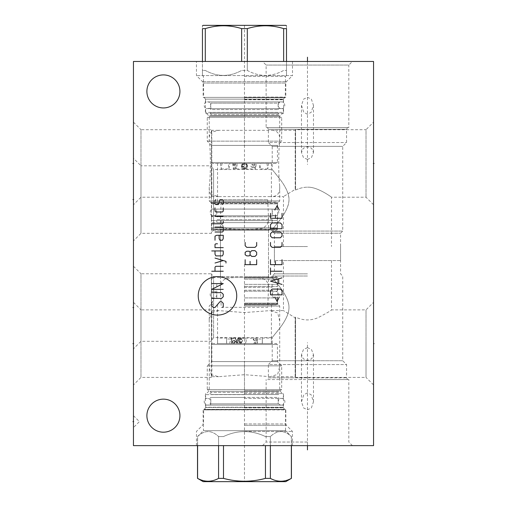 <?xml version="1.0" encoding="UTF-8"?>
<svg xmlns="http://www.w3.org/2000/svg" width="507" height="507" viewBox="0 0 507 507"><rect width="100%" height="100%" fill="white"/><g stroke="black" fill="none" stroke-linecap="round" stroke-linejoin="round"><path stroke-width="0.38" stroke-dasharray="2.54 1.9" d="M133.449 445.634L133.449 61.461L373.551 61.461L373.551 445.634L133.449 445.634M133.449 348.822L133.449 266.226L133.449 348.822L140.984 341.281L211.432 341.281L213.593 337.535L272.227 337.535L279.154 328.986C285.669 320.601 288.952 313.446 288.996 307.527C289.104 302.178 286.17 295.492 280.194 287.456L272.227 277.513L279.154 286.062C285.669 294.447 288.952 301.602 288.996 307.527C289.104 312.87 286.17 319.556 280.194 327.598L272.227 337.535L272.227 360.731L307.476 360.731L272.227 360.731L268.387 364.571L346.566 364.571L268.387 364.571L268.387 377.81L307.476 377.81L268.387 377.81L267.379 379.559L348.822 379.559L267.379 379.559M133.449 204.758L133.449 122.162L133.449 204.758L140.984 197.217L140.984 129.703L211.432 129.703L211.432 131.801C209.911 133.297 209.176 135.939 209.226 139.729C210.766 151.878 210.766 175.042 209.226 187.191C209.176 190.981 209.911 193.623 211.432 195.119L211.793 194.783L211.793 196.596L211.793 130.324L211.793 132.137L218.669 130.324L295.207 130.324L295.207 189.384L295.568 190.011C299.814 188.11 303.782 187.165 307.476 187.191C303.782 187.165 299.814 188.11 295.568 190.011L295.207 189.384L283.464 196.596L295.207 189.384L295.207 130.324L295.568 129.703L295.568 190.011L295.568 129.703L366.016 129.703L366.016 197.217L366.016 129.703L373.551 122.162L373.551 204.758L373.551 122.162M133.449 240.869L133.449 158.273L133.449 240.869L140.984 233.334L211.432 233.334L213.593 229.582L272.227 229.582L272.227 231.072L342.726 231.072L340.565 233.233L340.565 260.56L274.388 260.56L340.565 260.56M133.449 384.933L133.449 302.337L133.449 384.933L140.984 377.398L211.432 377.398L211.432 375.294L209.226 367.366L209.226 319.904L211.432 311.982L211.85 312.363L211.85 310.595L211.85 376.676L211.85 374.907L218.669 376.676L244.469 374.705L270.275 376.676L295.15 376.676L295.15 317.813L295.568 317.084C303.224 320.709 310.816 320.861 318.339 317.534C327.224 312.838 331.603 310.284 331.489 309.878C331.603 310.284 327.23 312.838 318.352 317.534C310.823 320.855 303.224 320.709 295.568 317.084L295.568 343.638L295.568 317.084L295.15 317.813L283.464 310.595L295.15 317.813L295.15 376.676L295.568 377.398L295.568 343.638L295.568 377.398L366.016 377.398L366.016 343.638L366.016 377.398L373.551 384.933L373.551 343.638L373.551 384.933M133.449 426.184L133.449 415.67L133.449 426.184M163.412 432.186A16.522 16.522 0 0 1 146.891 415.67A16.522 16.522 0 0 1 163.412 399.148A16.522 16.522 0 0 1 179.928 415.67A16.522 16.522 0 0 1 163.412 432.186M163.412 107.947A16.522 16.522 0 0 1 146.891 91.425A16.522 16.522 0 0 1 163.412 74.909A16.522 16.522 0 0 1 179.928 91.425A16.522 16.522 0 0 1 163.412 107.947M307.476 445.121L307.476 445.634L307.476 445.121L307.476 445.634L262.531 445.634L352.422 445.634L307.476 445.634L307.476 342.58M244.469 445.634L292.495 445.634L244.469 445.634M262.531 61.461L352.422 61.461L262.531 61.461L266.131 65.061L266.131 127.542L348.822 127.542L348.822 65.061L266.131 65.061L348.822 65.061L352.422 61.461M196.45 61.461L292.495 61.461L196.45 61.461L196.45 75.581L202.566 81.69A1.92 1.92 0 0 1 203.123 83.053L203.123 97.382L285.821 97.382L203.123 97.382M373.551 343.638L373.551 302.337L373.551 343.638L373.038 343.638M366.016 343.638L366.016 309.878L366.016 343.638M283.464 260.56L331.489 260.56L283.464 260.56L283.464 310.595L270.275 310.595L277.678 312.927L279.718 320.944L279.718 366.333L277.678 374.35L270.275 376.676M331.489 260.56L331.489 309.878L366.016 309.878L373.551 302.337M307.476 347.637L303.49 349.5L301.475 354.551L303.275 358.817L307.476 360.395L311.678 358.817L313.478 354.551L311.463 349.5L307.476 347.637M307.476 392.824L303.794 394.769L301.475 401.747L303.566 407.932L307.476 409.802L311.387 407.932L313.478 401.747L311.159 394.769L307.476 392.824M307.476 442.034L266.131 442.034L307.476 442.034M307.476 379.559L347.574 379.559L307.476 379.559M307.476 377.81L346.566 377.81L307.476 377.81M307.476 360.731L342.726 360.731L307.476 360.731M307.476 276.023L272.227 276.023L307.476 276.023M307.476 273.862L274.388 273.862L307.476 273.862M307.476 246.535L274.388 246.535L307.476 246.535M307.476 187.191C318.035 186.62 333.15 198.421 331.489 197.217C333.15 198.414 318.022 186.62 307.476 187.191C318.035 186.62 333.15 198.421 331.489 197.217C333.15 198.414 318.022 186.62 307.476 187.191M283.464 246.535L283.464 196.596L270.275 196.596C276.999 196.95 280.149 193.516 279.718 186.291C278.368 174.402 278.368 152.518 279.718 140.623C280.149 133.404 276.999 129.969 270.275 130.324M270.275 196.596L218.669 196.596L211.793 194.783M204.372 97.382L284.573 97.382L204.372 97.382L205.379 99.131L205.379 112.364L209.226 116.204L209.226 139.729M284.573 97.382L283.559 99.131L205.379 99.131L283.559 99.131L283.559 112.364L205.379 112.364L283.559 112.364L279.718 116.204L209.226 116.204L279.718 116.204L279.718 140.623M211.793 132.137L211.432 131.801M279.718 186.291L279.718 200.918L278.121 202.515A1.92 1.92 0 0 0 277.557 203.871L277.557 229.443L276.6 230.4L212.344 230.4L276.6 230.4M209.226 187.191L209.226 200.918L279.718 200.918L209.226 200.918L210.823 202.515A1.92 1.92 0 0 1 211.387 203.871L211.387 229.443L277.557 229.443L211.387 229.443L212.344 230.4M133.449 122.162L140.984 129.703L140.984 197.217L211.432 197.217L211.432 195.119M218.669 196.596L211.793 196.596L211.432 197.217L211.432 129.703L211.793 130.324L218.669 130.324M220.463 230.4L268.482 230.4L220.463 230.4L220.463 289.516L221.223 307.331L267.721 307.331L268.482 289.516C269.28 276.809 260.256 277.532 244.469 277.513C228.682 277.532 219.664 276.809 220.463 289.516M268.482 230.4L268.482 289.516M133.449 266.226L140.984 273.767L140.984 341.281L140.984 273.767L211.432 273.767L211.432 341.281L211.432 273.767L213.593 277.513L213.593 337.535L213.593 277.513L272.227 277.513L272.227 276.023L274.388 273.862L274.388 246.535M221.223 307.331L267.721 307.331M292.495 61.461L292.495 75.581L196.45 75.581L292.495 75.581L286.379 81.69A1.92 1.92 0 0 0 285.821 83.053L285.821 97.382M307.476 159.458L303.49 157.595L301.475 152.544L303.275 148.278L307.476 146.7L311.678 148.278L313.478 152.544L311.463 157.595L307.476 159.458M307.476 114.278L303.794 112.326L301.475 105.348L303.566 99.163L307.476 97.3L311.387 99.163L313.478 105.348L311.159 112.326L307.476 114.278M266.131 127.542L348.822 127.542M347.574 127.542L267.379 127.542L347.574 127.542L346.566 129.285L346.566 142.524L342.726 146.365L342.726 231.072L272.227 231.072L274.388 233.233L340.565 233.233L274.388 233.233L274.388 260.56M267.379 127.542L268.387 129.285L346.566 129.285L268.387 129.285L268.387 142.524L346.566 142.524L268.387 142.524L272.227 146.365L342.726 146.365L272.227 146.365L272.227 169.56L279.154 178.115C285.669 186.494 288.952 193.649 288.996 199.574C289.104 204.917 286.17 211.603 280.194 219.639L272.227 229.582L279.154 221.033C285.669 212.648 288.952 205.493 288.996 199.574C289.104 194.225 286.17 187.539 280.194 179.503L272.227 169.56L213.593 169.56L213.593 229.582L213.593 169.56L211.432 165.814L211.432 233.334L211.432 165.814L140.984 165.814L140.984 233.334L140.984 165.814L133.449 158.273M267.721 199.764L268.482 217.579L267.189 224.823L262.835 228.346L244.469 229.582L226.109 228.346L221.755 224.823L220.463 217.579L221.223 199.764L267.721 199.764L221.223 199.764M133.449 302.337L140.984 309.878L140.984 377.398L140.984 309.878L211.432 309.878L211.85 310.595L218.669 310.595L244.469 312.565L270.275 310.595M218.669 310.595L211.85 312.363M244.469 390.796L279.718 390.796L244.469 390.796M244.469 306.082L279.718 306.082L244.469 306.082M211.85 374.907L211.432 375.294M211.432 311.982L211.432 377.398L211.85 376.676L218.669 376.676M244.469 277.557L277.557 277.557L244.469 277.557M244.469 276.6L276.6 276.6L212.344 276.6L268.482 276.6L244.469 276.6L244.469 264.343M244.469 394.636L205.379 394.636L244.469 394.636M244.469 407.869L283.559 407.869L244.469 407.869M244.469 409.618L285.821 409.618L244.469 409.618M244.469 431.419L292.495 431.419L244.469 431.419M244.469 393.578L283.324 393.578L244.469 393.578M244.469 398.382L283.324 398.382L244.469 398.382M279.097 393.578L278.134 394.541L210.811 394.541L278.134 394.541L278.134 392.38L210.811 392.38L278.134 392.38A1.248 1.248 90 0 1 278.761 391.296L281.689 389.604L281.689 365.87L277.418 361.599L277.418 344.5L211.527 344.5L277.418 344.5L276.454 343.543L212.49 343.543L211.527 344.5L211.527 361.599L277.418 361.599L211.527 361.599L207.255 365.87L281.689 365.87L207.255 365.87L207.255 389.604L281.689 389.604L207.255 389.604L210.183 391.296A1.248 1.248 -90 0 1 210.811 392.38L210.811 394.541L209.847 393.578M212.49 343.543L276.454 343.543M236.972 343.543L234.158 343.543L236.972 343.543L235.527 338.068L236.972 343.543L232.428 343.543L244.469 343.543L236.972 343.543M229.62 343.543L234.158 343.543L235.527 338.068L234.158 343.543L217.579 343.543L229.62 343.543L231.002 338.068L229.62 343.543M226.661 343.543L217.579 343.543L217.535 338.068L217.579 343.543L217.535 338.068L217.579 343.543L226.661 343.543L226.585 338.068L226.661 343.543M271.365 343.543L244.469 343.543L271.365 343.543L262.284 343.543L262.36 338.068L262.284 343.543L262.36 338.068L262.284 343.543L271.365 343.543L271.41 338.068L271.365 343.543M232.428 343.543L231.002 338.068L232.428 343.543M244.469 304.929L276.119 304.929L244.469 304.929M217.535 304.929L217.535 338.068L226.585 338.068L226.585 343.505L226.585 338.993L231.629 338.993L231.629 343.505L231.629 338.068L233.524 338.6L234.608 338.308C232.865 338.099 232.504 338.194 233.524 338.6M226.585 343.543L231.731 343.543C232.016 340.919 231.984 339.094 231.629 338.068C231.984 339.094 232.016 340.919 231.731 343.543C232.016 340.919 231.984 339.094 231.629 338.068C231.984 339.094 232.016 340.919 231.731 343.543L231.629 343.543M241.224 343.543L241.662 343.543C239.843 342.593 239.063 341.762 239.317 341.046C239.063 341.762 239.843 342.593 241.662 343.543L236.699 343.543L237.346 343.543L236.243 342.326L236.864 340.793L240.673 341.116L240.071 343.518L241.966 341.211L241.224 343.543L245.407 343.543L246.193 341.046L245.407 343.543L253.595 343.543L237.346 343.543M239.9 338.068L237.244 339.17L237.023 338.91L238.429 338.068L241.516 339.513L239.9 338.068L244.469 338.068C240.445 338.834 238.727 339.829 239.317 341.046C238.727 339.829 240.445 338.834 244.469 338.068C245.584 338.359 246.155 339.354 246.193 341.046C246.155 339.354 245.584 338.359 244.469 338.068L234.608 338.308M235.837 341.471L234.564 342.973L232.732 341.534L233.86 340.077L235.837 341.471M232.713 341.895L233.531 343.252L235.799 341.952L234.633 340.482L232.713 341.895M253.5 343.543L254.368 342.789L256.409 343.543L255.154 342.421L253.5 343.543M238.29 343.543L236.864 340.793M239.507 343.543L238.049 338.068L236.699 343.543L238.049 338.068L239.507 343.543M257.214 343.543L256.339 343.543L257.214 343.543C256.929 340.919 256.96 339.094 257.315 338.068C256.96 339.094 256.929 340.919 257.214 343.543C256.929 340.919 256.96 339.094 257.315 338.068C256.96 339.094 256.929 340.919 257.214 343.543L257.214 343.543M253.215 339.608L255.021 341.046L256.01 338.194L254.305 340.628L253.291 339.202C254.628 337.542 254.603 337.675 253.215 339.608C254.603 337.675 254.628 337.542 253.291 339.202M254.305 340.628L254.381 340.647C253.582 340.336 253.506 339.538 254.172 338.251L238.429 338.068M262.36 343.543L262.36 338.993L262.36 343.505L257.315 343.505L257.315 338.993L257.315 343.543M271.41 304.929L271.41 338.068L262.36 338.068L262.36 338.993L257.315 338.993L257.315 338.068L255.769 338.068M244.469 303.68L277.367 303.68L244.469 303.68M244.469 297.92L277.367 297.92L244.469 297.92M244.469 290.238L272.132 290.238L244.469 290.238M244.469 291.195L277.316 291.195L244.469 291.195M244.469 286.392L277.316 286.392L244.469 286.392M244.469 287.355L272.132 287.355L244.469 287.355M244.469 284.376L277.367 284.376L244.469 284.376M244.469 279.192L277.367 279.192L244.469 279.192M244.469 277.944L276.119 277.944L244.469 277.944L244.469 481.65M236.028 341.129L237.181 342.612L237.58 341.186L237.01 339.639L236.028 341.129M242.714 340.698L241.719 342.238L241.174 340.761L241.364 339.284L242.714 340.698M279.382 405.106L209.562 405.106L279.382 405.106A1.248 1.248 90 0 1 278.134 403.857L210.811 403.857L278.134 403.857L278.134 397.418L244.469 397.418L278.134 397.418L279.097 398.382M209.562 405.106A1.248 1.248 -90 0 0 210.811 403.857L210.811 397.418L244.469 397.418L210.811 397.418L209.847 398.382M205.576 405.106L283.369 405.106L205.576 405.106L205.576 407.241A0.482 0.482 -90 0 1 205.512 407.482L283.432 407.482L205.512 407.482L204.416 409.377A0.482 0.482 -90 0 1 203.998 409.618L284.94 409.618L203.998 409.618M284.94 409.618A0.482 0.482 90 0 1 284.528 409.377L204.416 409.377L284.528 409.377L283.432 407.482A0.482 0.482 90 0 1 283.369 407.241L205.576 407.241L283.369 407.241L283.369 405.106M285.245 409.618L203.415 409.903L285.53 409.903L285.53 430.652L203.415 430.652L203.7 409.618M197.508 445.634L197.508 436.559L203.415 430.652L285.53 430.652L291.436 436.559L291.436 445.634M197.591 445.634L197.591 436.559C204.587 429.936 211.577 429.936 218.568 436.559C211.577 429.936 204.587 429.936 197.591 436.559L197.591 478.38C204.587 482.17 211.577 482.17 218.568 478.38L223.498 478.38C237.479 482.17 251.466 482.17 265.446 478.38L270.377 478.38C277.367 482.17 284.357 482.17 291.354 478.38L291.354 436.559C284.357 429.936 277.367 429.936 270.377 436.559C277.367 429.936 284.357 429.936 291.354 436.559L291.354 445.634M218.568 478.38L218.568 436.559L223.498 436.559C237.479 429.936 251.466 429.936 265.446 436.559L270.377 436.559L270.377 445.634M218.568 445.634L218.568 436.559L223.498 436.559C237.479 429.936 251.466 429.936 265.446 436.559L270.377 436.559L270.377 478.38M265.446 478.38L265.446 445.634M223.498 478.38L223.498 445.634M203.174 481.65L285.771 481.65M244.469 405.106L281.499 405.106L244.469 405.106M283.324 108.618L283.324 113.422L205.62 113.422L205.62 108.618L283.324 108.618L205.62 108.618M283.324 113.422L205.62 113.422M279.097 113.422L209.847 113.422L279.097 113.422A0.963 0.963 0 0 1 278.134 112.459L210.811 112.459A0.963 0.963 0 0 1 209.847 113.422M212.49 163.457L211.527 162.5L211.527 145.401L244.469 145.401L211.527 145.401L207.255 141.13L207.255 117.396L244.469 117.396L207.255 117.396L210.183 115.704L244.469 115.704L210.183 115.704L210.811 114.62L210.811 112.459L278.134 112.459L278.134 114.62L210.811 114.62L278.134 114.62L278.761 115.704L244.469 115.704L278.761 115.704L281.689 117.396L244.469 117.396L281.689 117.396L281.689 141.13L207.255 141.13L281.689 141.13L277.418 145.401L244.469 145.401L277.418 145.401L277.418 162.5L211.527 162.5L277.418 162.5L276.454 163.457L212.49 163.457L276.454 163.457M228.232 163.457L229.855 163.457L228.98 168.932L228.232 163.457L217.535 163.457L242.853 163.457L229.855 163.457M259.09 163.457L242.853 163.457L271.41 163.457L260.712 163.457L259.964 168.932L259.09 163.457L260.712 163.457M220.374 163.457L221.141 168.932L221.996 163.457M271.41 163.457L271.41 202.071L217.535 202.071L217.535 163.457M235.698 163.457L242.853 163.457C240.736 166.023 241.243 167.849 244.387 168.932C247.663 167.956 248.234 166.131 246.091 163.457C248.208 166.023 247.701 167.849 244.558 168.932C241.281 167.956 240.711 166.131 242.853 163.457C240.724 166.081 241.262 167.906 244.469 168.932C247.682 167.906 248.221 166.081 246.091 163.457L242.853 163.457L241.497 165.954C241.155 167.171 242.15 168.166 244.469 168.932C246.795 168.166 247.79 167.171 247.448 165.954L246.091 163.457C247.232 164.509 247.232 164.509 246.091 163.457C247.232 164.509 247.232 164.509 246.091 163.457C248.221 166.081 247.682 167.906 244.469 168.932C241.262 167.906 240.724 166.081 242.853 163.457L246.091 163.457L247.448 165.954C247.384 167.646 246.396 168.641 244.469 168.932C242.549 168.641 241.56 167.646 241.497 165.954L242.853 163.457C241.395 164.971 241.395 164.971 242.853 163.457C241.395 164.971 241.395 164.971 242.853 163.457L246.091 163.457L242.853 163.457C240.73 166.023 241.243 167.849 244.387 168.932C247.663 167.956 248.234 166.131 246.091 163.457C248.208 166.023 247.701 167.849 244.558 168.932C241.281 167.956 240.711 166.131 242.853 163.457L235.603 163.457L234.329 165.865L233.22 164.401L233.543 163.482L233.822 165.751L235.603 163.457M266.948 163.457L267.804 168.932L268.571 163.457M244.469 168.007C247.384 166.499 247.384 164.997 244.469 163.495C241.56 164.997 241.56 166.499 244.469 168.007C241.56 166.499 241.56 164.997 244.469 163.495C247.384 164.997 247.384 166.499 244.469 168.007C247.384 166.499 247.384 164.997 244.469 163.495C241.56 164.997 241.56 166.499 244.469 168.007C241.56 166.499 241.56 164.997 244.469 163.495C247.384 164.997 247.384 166.499 244.469 168.007M247.416 165.529C246.554 163.482 246.548 163.463 247.41 165.466L247.416 165.529C246.554 163.482 246.548 163.463 247.41 165.466L247.416 165.529M241.617 165.105C242.764 163.216 242.764 163.197 241.636 165.048C241.465 166.949 241.459 166.968 241.617 165.105C242.764 163.216 242.764 163.197 241.636 165.048C241.465 166.949 241.459 166.968 241.617 165.105M245.648 168.692L242.771 168.4M256.32 163.457L246.091 163.457L254.698 163.457L255.598 168.932L256.32 163.457L254.698 163.457M237.003 163.457L237.042 166.207L235.597 164.674L235.375 163.457L233.543 163.482M232.624 163.457L233.347 168.932L234.247 163.457L232.624 163.457L233.569 163.457M234.247 163.457L235.375 163.457M234.697 167.551L236.554 168.932L236.756 167.836L234.006 168.932L234.697 167.551M247.08 167.392L247.448 165.903L241.516 166.328L242.131 167.798C241.098 164.407 240.774 168.172 244.602 168.932C248.31 167.975 247.67 163.805 247.08 167.392C245.584 169.325 243.937 169.458 242.131 167.798M271.41 202.071L217.535 202.071M276.119 202.071L212.826 202.071L276.119 202.071L277.367 203.32L211.577 203.32L277.367 203.32L277.367 209.08L211.577 209.08L211.577 203.32L212.826 202.071M211.577 209.08L277.367 209.08M272.132 209.08L216.812 209.08L216.812 216.762L272.132 216.762L216.812 216.762A0.963 0.963 0 0 0 215.849 215.805L273.096 215.805A0.963 0.963 0 0 0 272.132 216.762L272.132 209.08L216.812 209.08M273.096 215.805L215.849 215.805M277.316 215.805L211.628 215.805L277.316 215.805L277.316 220.608L211.628 220.608L211.628 215.805M277.316 220.608L211.628 220.608M273.096 220.608L215.849 220.608L273.096 220.608A0.963 0.963 0 0 1 272.132 219.645L216.812 219.645A0.963 0.963 0 0 1 215.849 220.608M272.132 219.645L272.132 222.624L216.812 222.624L216.812 219.645L272.132 219.645M272.132 222.624L216.812 222.624M277.367 222.624L211.577 222.624L277.367 222.624L277.367 227.808L211.577 227.808L211.577 222.624M276.119 229.056L277.367 227.808L211.577 227.808L212.826 229.056L276.119 229.056L212.826 229.056M253.145 165.871L252.226 164.395L250.458 165.814L251.966 167.361L253.145 165.871M253.424 166.302L255.034 164.794L256.117 166.239L254.318 167.684L253.424 166.302M209.847 108.618L279.097 108.618L209.847 108.618A0.963 0.963 0 0 1 210.811 109.582L278.134 109.582L210.811 109.582L210.811 103.143L244.469 103.143L210.811 103.143L209.562 101.894L279.382 101.894L209.562 101.894M279.097 108.618A0.963 0.963 0 0 0 278.134 109.582L278.134 103.143L244.469 103.143L278.134 103.143L279.382 101.894M244.469 101.894L283.369 101.894L244.469 101.894M244.469 97.382L285.245 97.382L244.469 97.382M244.469 76.348L285.53 76.348L244.469 76.348M247.315 61.461L247.315 70.441C259.426 77.064 271.537 77.064 283.647 70.441L286.493 70.441L283.647 70.441C271.537 77.064 259.426 77.064 247.315 70.441L241.63 70.441L247.315 70.441L247.315 28.62L241.63 28.62C229.519 24.83 217.408 24.83 205.297 28.62L202.451 28.62C202.451 24.83 202.451 24.83 202.451 28.62L202.451 70.441L205.297 70.441C217.408 77.064 229.519 77.064 241.63 70.441C229.519 77.064 217.408 77.064 205.297 70.441L202.451 70.441C202.451 77.064 202.451 77.064 202.451 70.441C202.451 77.064 202.451 77.064 202.451 70.441L202.451 61.461M241.63 61.461L241.63 28.62M205.297 61.461L205.297 28.62M283.647 61.461L283.647 28.62L286.493 28.62C286.493 24.83 286.493 24.83 286.493 28.62L286.493 70.441C286.493 77.064 286.493 77.064 286.493 70.441C286.493 77.064 286.493 77.064 286.493 70.441L286.493 61.461M285.771 25.35L203.174 25.35M283.647 28.62C271.537 24.83 259.426 24.83 247.315 28.62M281.499 108.618C285.834 108.828 285.834 101.685 281.499 101.894L207.445 101.894C211.787 101.685 211.787 108.828 207.445 108.618C203.111 108.828 203.111 101.685 207.445 101.894L281.499 101.894C277.158 101.685 277.158 108.828 281.499 108.618L207.445 108.618L281.499 108.618M275.491 215.805C279.832 216.014 279.832 208.871 275.491 209.08L213.447 209.08C217.788 208.871 217.788 216.014 213.447 215.805C209.112 216.014 209.112 208.871 213.447 209.08L275.491 209.08C271.156 208.871 271.156 216.014 275.491 215.805L213.447 215.805L275.491 215.805M133.449 307.527L133.962 307.527L133.449 307.527M133.449 243.943L133.449 251.624M133.449 242.023L133.449 253.551M133.449 163.457L133.962 163.457L133.449 163.457M133.449 90.854L133.449 100.456L133.449 90.854M133.449 100.456L133.449 98.535M133.449 199.574L133.962 199.574L133.449 199.574M133.449 139.45L133.449 137.53M133.449 343.638L133.962 343.638L133.449 343.638M133.449 282.938L133.449 290.619M133.449 281.017L133.449 292.539M133.449 421.621L133.962 421.621M244.469 445.121L244.469 446.147L244.469 445.121M244.469 393.356L244.469 361.599M168.983 445.634L176.664 445.634M178.584 445.634L167.063 445.634L178.584 445.634M307.476 61.974L307.476 164.515M244.469 61.974L244.469 60.948L244.469 61.974M244.469 113.644L244.469 145.401M244.469 230.4L244.469 242.657M167.063 61.461L174.744 61.461M176.664 61.461L165.143 61.461L176.664 61.461M373.551 271.986L373.551 283.514L373.551 271.986M373.038 163.457L373.551 163.457M373.551 94.98L373.551 106.508L373.551 94.98M244.469 25.35L244.469 229.056M210.823 202.515L278.121 202.515L210.823 202.515M211.387 203.871L277.557 203.871L211.387 203.871M203.123 83.053L285.821 83.053L203.123 83.053M202.566 81.69L286.379 81.69L202.566 81.69M244.469 304.485L278.121 304.485L244.469 304.485M244.469 303.129L277.557 303.129L244.469 303.129M244.469 423.947L285.821 423.947L244.469 423.947M244.469 425.31L286.379 425.31L244.469 425.31M278.761 391.296L210.183 391.296L278.761 391.296M240.92 343.543L240.673 341.116L241.966 341.211M244.469 99.759L283.369 99.759L244.469 99.759M244.469 99.518L283.432 99.518L244.469 99.518M244.469 97.623L284.528 97.623L244.469 97.623M244.469 97.097L285.53 97.097L244.469 97.097M301.475 401.747L301.475 354.551M313.478 401.747L313.478 354.551M352.422 445.634L348.822 442.034L348.822 379.559M262.531 445.634L266.131 442.034L266.131 379.559M340.565 246.535L340.565 273.862L342.726 276.023L342.726 360.731L346.566 364.571L346.566 377.81L347.574 379.559M373.551 204.758L366.016 197.217L331.489 197.217L331.489 246.535M301.475 105.348L301.475 152.544M313.478 105.348L313.478 152.544M284.573 409.618L283.559 407.869L283.559 394.636L279.718 390.796L279.718 366.333M279.718 320.944L279.718 306.082L278.121 304.485L277.557 303.129L277.557 277.557L276.6 276.6M204.372 409.618L205.379 407.869L205.379 394.636L209.226 390.796L209.226 367.366M209.226 319.904L209.226 306.082L210.823 304.485L211.387 303.129L211.387 277.557L212.344 276.6M220.463 276.6L220.463 217.579M268.482 276.6L268.482 217.579M292.495 445.634L292.495 431.419L286.379 425.31L285.821 423.947L285.821 409.618M196.45 445.634L196.45 431.419L202.566 425.31L203.123 423.947L203.123 409.618M133.449 415.67L139.4 421.621L133.449 427.578M205.62 398.382L205.62 393.578M283.324 398.382L283.324 393.578M231.002 338.068L235.527 338.068L231.002 338.068M256.491 343.543L255.154 342.421M253.69 343.543L254.368 342.789M276.119 304.929L277.367 303.68L277.367 297.92M212.826 304.929L211.577 303.68L211.577 297.92M273.096 291.195L272.132 290.238L272.132 297.92M216.812 297.92L216.812 290.238L215.849 291.195M211.628 291.195L211.628 286.392M277.316 291.195L277.316 286.392M216.812 284.376L216.812 287.355L215.849 286.392M272.132 284.376L272.132 287.355L273.096 286.392M277.367 284.376L277.367 279.192L276.119 277.944M211.577 284.376L211.577 279.192L212.826 277.944M241.719 342.238L237.181 342.612M241.364 339.284L237.01 339.639M255.021 341.046C256.244 341.046 256.574 340.102 256.01 338.194M241.516 339.513L237.244 339.17M233.86 340.077L232.371 341.718L233.531 343.252M234.633 340.482L235.349 341.718L234.564 342.973M232.814 338.156L233.353 338.53M281.499 405.106C284.991 405.27 286.949 399.478 281.499 398.382C277.576 398.103 276.759 405.22 281.499 405.106M207.445 398.382C202.711 398.268 203.522 405.385 207.445 405.106C212.896 404.009 210.937 398.217 207.445 398.382M275.491 297.92C278.983 298.084 280.948 292.292 275.491 291.195C271.568 290.917 270.757 298.034 275.491 297.92M213.447 291.195C208.713 291.081 209.524 298.198 213.447 297.92C218.904 296.823 216.939 291.031 213.447 291.195M221.141 168.932L228.98 168.932M267.804 168.932L259.964 168.932M237.042 166.207L233.822 165.751M233.347 168.932L234.006 168.932M236.554 168.932L255.598 168.932M241.801 164.642L246.928 164.281M255.034 164.794L252.226 164.395M254.318 167.684L251.966 167.361M234.614 167.525L236.756 167.836M242.58 163.66L246.668 163.945M241.56 166.569L247.27 166.974M205.576 101.894L205.512 99.518L203.998 97.382M283.369 101.894L283.432 99.518L284.94 97.382M202.451 75.385L203.415 76.348L203.7 97.382M286.493 75.385L285.53 76.348L285.245 97.382"/><path stroke-width="0.76" d="M133.449 61.461L133.449 445.634L373.551 445.634L373.551 61.461L133.449 61.461M163.412 432.186A16.522 16.522 0 0 1 146.891 415.67A16.522 16.522 0 0 1 163.412 399.148A16.522 16.522 0 0 1 179.928 415.67A16.522 16.522 0 0 1 163.412 432.186M163.412 107.947A16.522 16.522 0 0 1 146.891 91.425A16.522 16.522 0 0 1 163.412 74.909A16.522 16.522 0 0 1 179.928 91.425A16.522 16.522 0 0 1 163.412 107.947M197.591 478.38L203.174 481.65L285.771 481.65L291.354 478.38C284.357 482.17 277.367 482.17 270.377 478.38L265.446 478.38C251.466 482.17 237.479 482.17 223.498 478.38L218.568 478.38C211.577 482.17 204.587 482.17 197.591 478.38L197.591 445.634M265.446 445.634L265.446 478.38M223.498 445.634L223.498 478.38M270.377 445.634L270.377 478.38M291.354 445.634L291.354 478.38M218.568 445.634L218.568 478.38M286.493 61.461L286.493 28.62C286.493 24.83 286.493 24.83 286.493 28.62L283.647 28.62L283.647 61.461M247.315 61.461L247.315 28.62C259.426 24.83 271.537 24.83 283.647 28.62M241.63 61.461L241.63 28.62L247.315 28.62M202.451 61.461L202.451 28.62C202.451 24.83 202.451 24.83 202.451 28.62L205.297 28.62C217.408 24.83 229.519 24.83 241.63 28.62M202.451 25.768L203.174 25.35L285.771 25.35L286.493 25.768M205.297 61.461L205.297 28.62M132.935 307.527L133.449 307.527L132.935 307.527M132.935 163.457L133.449 163.457L132.935 163.457M132.935 199.574L133.449 199.574L132.935 199.574M132.935 343.638L133.449 343.638L132.935 343.638M132.935 421.621L133.449 421.621M307.476 449.88L307.476 446.147M307.476 57.215L307.476 60.948M373.551 343.638L374.065 343.638M373.551 163.457L374.065 163.457M236.731 295.847A19.247 19.247 0 0 0 217.484 276.6A19.247 19.247 0 0 0 198.237 295.847A19.247 19.247 0 0 0 217.484 315.094A19.247 19.247 0 0 0 236.731 295.847M212.547 301.709L211.723 302.527L211.723 305.822L213.365 307.47L215.012 307.47L219.956 301.709L221.597 301.709L223.245 303.351L223.245 306.646L222.421 307.47M211.723 292.653L221.597 292.653L223.245 294.301L223.245 296.766L221.597 298.414L211.723 298.414M211.723 283.597L223.245 283.597L211.723 289.358L223.245 289.358M223.245 271.245L211.723 271.245M223.245 266.308L215.836 266.308L215.012 267.132L215.012 271.245M225.989 263.013L225.989 261.371L215.012 258.076M215.012 263.013L223.245 260.547M215.012 250.94L215.012 254.235L215.836 255.883L222.421 255.883L223.245 254.235L223.245 250.94L211.723 250.94M217.484 243.804L215.836 243.804L215.012 244.355L215.012 247.65L223.245 247.65M219.132 235.299L219.132 238.594L219.956 240.242L222.421 240.242L223.245 238.594L223.245 235.299L216.66 235.299L215.012 236.123L215.012 240.242M215.012 232.01L222.421 232.01L223.245 231.186L223.245 227.066L215.012 227.066M211.723 223.777L222.421 223.777L223.245 222.953L223.245 221.305M223.245 216.369L215.012 216.369M212.547 216.369L211.723 216.09L212.547 216.369M215.012 207.857L215.012 211.153L215.836 211.977L222.421 211.977L223.245 211.153L223.245 207.857M222.421 204.568L223.245 203.744L223.245 200.449L222.421 199.625L219.956 199.625L218.308 204.568L215.836 204.568L215.012 203.744L215.012 200.449L215.836 199.625M245.147 259.723L245.147 264.66L256.669 264.66L256.669 259.723M250.084 261.371L250.084 264.66M250.084 252.315L250.084 254.78L251.732 256.428L255.021 256.428L256.669 254.78L256.669 252.315L255.021 250.667L251.732 250.667L250.084 252.315L249.26 251.219L246.789 251.219L245.147 252.315L245.147 254.78L246.789 255.883L249.26 255.883L250.084 254.78M245.147 242.435L245.147 245.73L246.789 247.372L255.021 247.372L256.669 245.73L256.669 242.435M274.889 297.039L277.088 301.431L279.281 297.039M282.025 294.846L282.025 290.733L280.377 289.085L272.145 289.085L270.497 290.733L270.497 294.846L282.025 294.846M282.025 277.836L270.497 281.125L282.025 284.421M278.73 283.324L278.73 278.932M282.025 271.245L270.497 271.245M270.497 274.541L270.497 267.956M270.497 259.723L270.497 264.66L282.025 264.66L282.025 259.723M275.44 261.371L275.44 264.66M270.497 242.435L270.497 245.73L272.145 247.372L280.377 247.372L282.025 245.73L282.025 242.435M280.377 237.77L282.025 236.123L282.025 233.651L280.377 232.01L272.145 232.01L270.497 233.651L270.497 236.123L272.145 237.77L280.377 237.77M282.025 228.714L282.025 224.601L280.377 222.953L272.145 222.953L270.497 224.601L270.497 228.714L282.025 228.714M270.497 213.346L270.497 218.289L282.025 218.289L282.025 213.346M275.44 214.993L275.44 218.289M279.281 210.056L277.088 205.665L274.889 210.056M197.508 445.634L197.508 478.38M291.436 445.634L291.436 478.38"/></g></svg>
